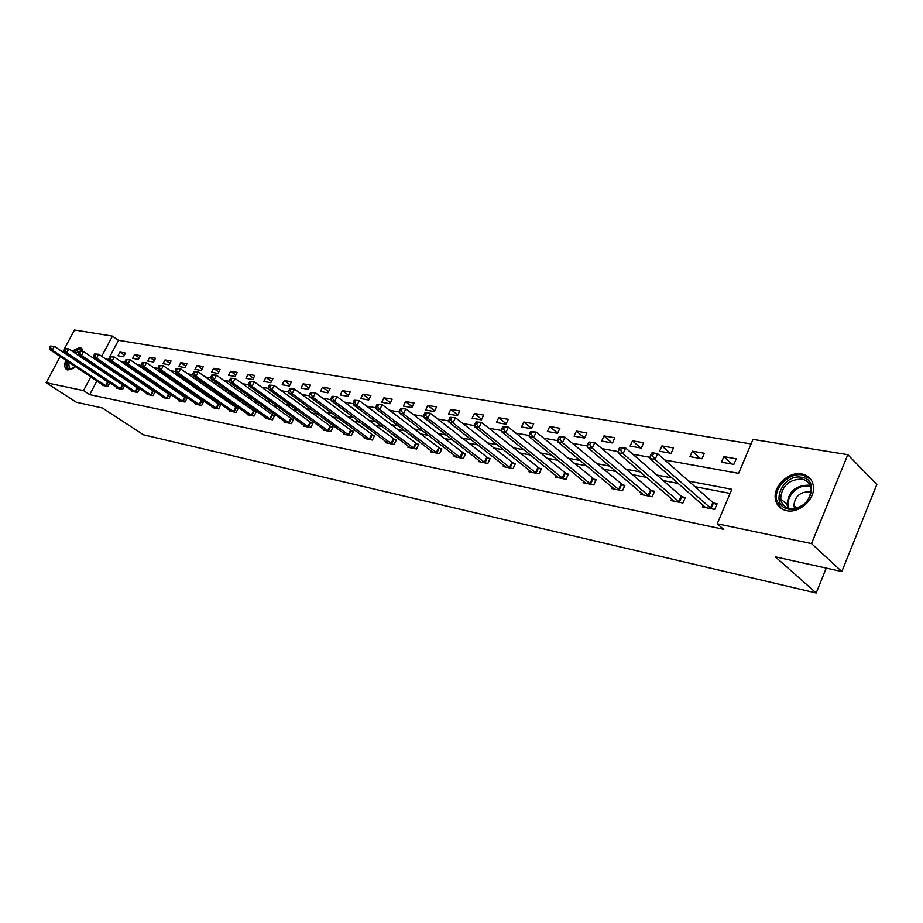 <?xml version="1.0" encoding="UTF-8"?>
<svg xmlns="http://www.w3.org/2000/svg" width="923" height="923" viewBox="0 0 923 923"><rect width="100%" height="100%" fill="white"/><g stroke="black" fill="none" stroke-linecap="round" stroke-linejoin="round"><path stroke-width="1.38" d="M786.558 510.673C780.05 509.127 776.289 505.089 775.297 498.558C773.278 485.856 789.015 471.157 801.799 473.914C808.917 475.483 812.817 479.948 813.486 487.286C814.536 499.966 798.753 513.615 786.558 510.673M75.536 366.731L67.817 370.008L66.248 369.269C64.437 367.504 64.287 364.493 65.775 360.247M71.948 351.063L79.863 347.521L81.57 348.34L82.955 351.455M62.706 351.951L74.509 330.007L112.456 336.122L101.726 356.301M751.08 443.94L118.479 340.31L112.456 336.122M664.802 460L738.608 473.337L753.006 439.394L847.81 454.681L811.49 543.589L717.217 523.779L731.847 489.305L688.662 481.102M811.49 543.589L841.822 571.545L876.85 484.448L847.81 454.681M82.078 357.039L81.824 357.697M841.822 571.545L775.32 556.846L816.186 592.993L826.258 568.106M816.186 592.993L143.434 434.791L102.476 408.024L76.263 402.22L46.15 382.722L60.226 356.543M118.479 340.31L108.337 359.451M117.971 355.77L123.567 356.763L125.516 353.071L119.909 352.101L117.971 355.77M132.647 358.355L138.381 359.37L140.342 355.632L134.596 354.64L132.647 358.355M147.668 361.008L153.541 362.047L155.526 358.262L149.641 357.247L147.668 361.008M163.059 363.72L169.082 364.781L171.067 360.951L165.044 359.912L163.059 363.72M178.82 366.5L184.992 367.596L187 363.708L180.827 362.647L178.82 366.5M194.984 369.35L201.306 370.469L203.325 366.535L197.003 365.439L194.984 369.35M211.552 372.269L218.024 373.411L220.066 369.431L213.582 368.312L211.552 372.269M228.535 375.269L235.18 376.446L237.234 372.407L230.577 371.254L228.535 375.269M245.956 378.338L252.775 379.549L254.84 375.453L248.022 374.276L245.956 378.338M263.828 381.487L270.831 382.722L272.92 378.58L265.916 377.369L263.828 381.487M282.184 384.729L289.372 385.999L291.472 381.799L284.284 380.553L282.184 384.729M301.025 388.052L308.409 389.356L310.52 385.099L303.136 383.818L301.025 388.052M320.385 391.467L327.965 392.806L330.099 388.479L322.508 387.164L320.385 391.467M340.275 394.975L348.063 396.348L350.209 391.963L342.41 390.614L340.275 394.975M360.72 398.574L368.727 399.994L370.896 395.54L362.877 394.156L360.72 398.574M381.741 402.278L389.979 403.743L392.16 399.221L383.91 397.801L381.741 402.278M403.363 406.097L411.854 407.597L414.046 403.016L405.555 401.54L403.363 406.097M425.618 410.02L434.364 411.566L436.567 406.916L427.834 405.393L425.618 410.02M448.543 414.058L457.531 415.65L459.758 410.931L450.759 409.374L448.543 414.058M472.149 418.223L481.414 419.861L483.652 415.062L474.376 413.458L472.149 418.223M496.47 422.515L506.023 424.199L508.285 419.33L498.72 417.669L496.47 422.515M521.541 426.934L531.394 428.676L533.679 423.726L523.814 422.019L521.541 426.934M547.408 431.502L557.584 433.291L559.869 428.26L549.693 426.495L547.408 431.502M574.106 436.21L584.605 438.056L586.901 432.933L576.402 431.122L574.106 436.21M601.669 441.067L612.503 442.971L614.822 437.767L603.977 435.887L601.669 441.067M630.132 446.086L641.335 448.059L643.666 442.763L632.463 440.825L630.132 446.086M659.553 451.266L671.136 453.32L673.49 447.92L661.895 445.913L659.553 451.266M689.989 456.643L701.965 458.754L704.33 453.262L692.342 451.185L689.989 456.643M721.474 462.192L733.877 464.373L736.254 458.789L723.84 456.643L721.474 462.192M96.927 380.968L89.693 394.629L723.563 529.306L717.217 523.779M730.093 493.424L694.961 486.675M678.29 483.467L663.164 480.56M646.642 477.376L632.463 474.653M616.091 471.503L602.8 468.942M586.567 465.815L574.118 463.427M558.034 460.335L546.381 458.085M530.437 455.016L519.534 452.928M503.727 449.882L493.528 447.92M477.872 444.909L468.342 443.075M452.812 440.086L443.917 438.379M428.537 435.425L420.242 433.822M405.001 430.891L397.271 429.403M382.157 426.495L374.969 425.111M359.993 422.238L353.313 420.946M338.476 418.096L332.268 416.896M317.57 414.069L311.824 412.973M297.252 410.17L291.945 409.143M277.5 406.362L272.597 405.428M258.29 402.67L253.779 401.805M239.599 399.071L235.469 398.274M221.405 395.575L217.632 394.848M203.695 392.171L200.256 391.502M186.434 388.848L183.331 388.248M169.624 385.618L166.832 385.076M153.241 382.468L150.737 381.984M137.273 379.388L135.046 378.961M121.698 376.388L119.736 376.019M106.491 373.469L104.784 373.146M102.626 384.764L102.338 385.318L107.899 386.449L109.837 382.78M109.71 382.687L108.36 382.422M117.198 387.706L116.898 388.271L122.586 389.425L124.57 385.652L123.024 385.341M132.116 390.706L131.804 391.294L137.631 392.471L139.627 388.652L138.046 388.341M147.392 393.775L147.069 394.386L153.045 395.598L155.064 391.733L153.437 391.41M163.048 396.936L162.725 397.559L168.84 398.805L170.87 394.882L169.209 394.548M179.097 400.155L178.762 400.813L185.027 402.082L187.069 398.113L185.373 397.778M195.538 403.466L195.203 404.147L201.629 405.451L203.695 401.424L201.952 401.078M212.417 406.87L212.059 407.562L218.659 408.901L220.735 404.828L218.947 404.47M229.723 410.343L229.354 411.07L236.126 412.443L238.226 408.312L236.392 407.943M247.491 413.919L247.11 414.669L254.067 416.077L256.167 411.889L254.287 411.508M265.72 417.588L265.339 418.361L272.481 419.803L274.593 415.558L272.666 415.177M284.457 421.35L284.053 422.157L291.391 423.634L293.526 419.33L291.541 418.938M303.69 425.215L303.275 426.045L310.82 427.58L312.966 423.207L310.924 422.803M323.465 429.183L323.038 430.049L330.792 431.629L332.961 427.199L330.861 426.772M343.794 433.268L343.356 434.168L351.317 435.783L353.509 431.295L351.351 430.856M364.7 437.467L364.25 438.402L372.442 440.063L374.646 435.506L372.431 435.056M386.218 441.782L385.745 442.763L394.179 444.471L396.405 439.844L394.109 439.383M408.358 446.224L407.874 447.251L416.561 449.005L418.8 444.309L416.446 443.836M431.168 450.805L430.66 451.866L439.602 453.678L441.863 448.901L439.429 448.416M454.658 455.512L454.139 456.631L463.358 458.489L465.619 453.643L463.127 453.147M478.875 460.358L478.333 461.535L487.84 463.461L490.125 458.523L487.54 458.004M503.843 465.365L503.277 466.588L513.084 468.572L515.38 463.554L512.726 463.034M529.606 470.522L529.017 471.803L539.136 473.857L541.455 468.757L538.709 468.203M556.188 475.841L555.588 477.191L566.03 479.302L568.36 474.122L565.534 473.557M583.648 481.333L583.013 482.752L593.812 484.933L596.154 479.66L593.235 479.072M612.018 486.998L611.361 488.498L622.517 490.759L624.883 485.383L621.86 484.783M641.347 492.859L640.666 494.428L652.203 496.77L654.58 491.301L651.453 490.678M671.69 498.916L670.975 500.578L682.916 503L685.304 497.428L682.074 496.782M703.095 505.181L702.345 506.935L714.702 509.438L717.113 503.773L713.756 503.104M89.693 394.629L83.52 390.579L46.15 382.722M90.789 376.884L83.52 390.579M671.979 477.929L656.83 475.057M640.297 471.918L626.106 469.219M609.711 466.103L596.408 463.577M580.163 460.496L567.714 458.131M551.619 455.074L539.955 452.858M523.999 449.824L513.096 447.747M497.289 444.748L487.09 442.809M471.422 439.833L461.892 438.021M446.374 435.079L437.479 433.383M422.099 430.464L413.804 428.895M398.563 425.999L390.833 424.522M375.73 421.661L368.542 420.288M353.578 417.45L346.898 416.181M332.072 413.366L325.865 412.189M311.178 409.397L305.432 408.301M290.872 405.543L285.565 404.528M271.143 401.793L266.251 400.859M251.944 398.148L247.445 397.294M233.277 394.594L229.158 393.809M215.105 391.144L211.344 390.429M197.418 387.787L193.992 387.129M180.193 384.51L177.078 383.922M163.406 381.326L160.602 380.795M147.045 378.211L144.542 377.738M131.101 375.188L128.874 374.761M115.548 372.234L113.587 371.865M100.376 369.35L98.669 369.027M105.637 358.966L109.479 359.658M121.201 361.781L125.332 362.52M137.169 364.666L141.611 365.462M153.553 367.619L158.318 368.485M170.363 370.665L175.462 371.588M187.623 373.78L193.08 374.761M205.356 376.988L211.182 378.038M223.574 380.276L229.792 381.395M242.288 383.656L248.922 384.856M261.544 387.141L268.605 388.41M281.342 390.717L288.853 392.067M301.717 394.398L309.701 395.84M322.692 398.182L331.172 399.717M344.291 402.093L353.301 403.72M366.546 406.108L376.123 407.839M389.483 410.25L399.647 412.096M413.135 414.531L423.922 416.481M437.548 418.938L448.993 421.003M462.746 423.495L474.884 425.688M488.763 428.191L501.639 430.522M515.657 433.06L529.306 435.518M543.462 438.079L557.93 440.698M572.225 443.282L587.57 446.051M602.004 448.659L618.272 451.601M632.843 454.231L650.092 457.346M124.397 355.193L119.909 352.101M139.188 357.824L134.596 354.64M154.337 360.524L149.641 357.247M169.855 363.281L165.044 359.912M185.754 366.119L180.827 362.647M202.045 369.027L197.003 365.439M218.751 372.015L213.582 368.312M235.873 375.073L230.577 371.254M253.444 378.211L248.022 374.276M271.477 381.441L265.916 377.369M289.995 384.764L284.284 380.553M308.997 388.168L303.136 383.818M328.519 391.675L322.508 387.164M348.582 395.286L342.41 390.614M369.212 399.001L362.877 394.156M390.429 402.82L383.91 397.801M412.246 406.755L405.555 401.54M434.71 410.816L427.834 405.393M457.843 415.004L450.759 409.374M481.668 419.33L474.376 413.458M506.219 423.784L498.72 417.669M531.533 428.387L523.814 422.019M557.642 433.152L549.693 426.495M584.559 438.044L576.402 431.122M612.099 442.902L603.977 435.887M640.55 447.92L632.463 440.825M669.96 453.101L661.895 445.913M700.349 458.466L692.342 451.185M731.801 464.015L723.84 456.643M50.453 346.09L49.634 347.613L50.546 347.775L51.365 346.252L50.453 346.09L54.353 346.367L52.299 350.163L106.387 386.137M50.546 347.775L52.299 350.163L50.027 349.759L103.838 385.629M51.365 346.252L54.353 346.367L109.641 383.137M49.634 347.613L50.027 349.759M73.736 368.162C68.844 370.342 66.641 368.715 67.102 363.293L67.575 361.435M68.59 362.104L69.329 368.219L72.779 368.635M81.847 348.606C79.459 347.567 76.494 348.617 72.963 351.744M66.791 360.916L65.971 363.87L67.298 369.869M73.725 352.251C77.694 349.136 80.52 348.825 82.205 351.317M79.551 351.282L78.72 352.84L79.678 353.013L80.509 351.444L79.551 351.282L81.166 351.132L74.728 352.932M788.588 509.115C768.905 506.012 782.658 473.118 801.752 477.318C821.782 479.937 807.925 513.719 788.588 509.115M801.879 479.083C788.923 479.418 781.85 485.959 780.627 498.697C781.412 503.993 784.435 507.258 789.696 508.504C802.237 508.492 809.402 502.216 811.213 489.698C810.636 483.883 807.533 480.341 801.879 479.083M811.075 492.467L808.975 491.809C799.826 491.982 794.807 496.574 793.907 505.585L794.784 508.573M810.682 479.152L802.722 474.976C790.03 472.23 774.397 486.813 776.405 499.435L781.1 508.435M64.829 348.652L63.999 350.198L64.933 350.359L65.764 348.825L64.829 348.652L68.775 348.929L66.71 352.782L121.051 389.114M64.933 350.359L66.71 352.782L64.379 352.355L118.421 388.583M65.764 348.825L68.775 348.929L124.34 386.079M63.999 350.198L64.379 352.355M81.166 351.132L83.555 351.559L81.466 355.459L136.05 392.16M79.678 353.013L81.466 355.459L79.078 355.02L133.374 391.606M80.509 351.444L83.555 351.559L139.396 389.102M78.72 352.84L79.078 355.02M94.642 353.971L93.811 355.551L94.792 355.724L95.623 354.144L94.642 353.971L98.703 354.259L96.603 358.205L151.43 395.275M94.792 355.724L96.603 358.205L94.158 357.755L148.684 394.709M95.623 354.144L98.703 354.259L154.822 392.183M93.811 355.551L94.158 357.755M110.125 356.728L109.283 358.332L110.287 358.505L111.129 356.913L110.125 356.728L114.244 357.016L112.121 361.02L167.178 398.459M110.287 358.505L112.121 361.02L109.606 360.57L164.363 397.894M111.129 356.913L114.244 357.016L170.628 395.356M109.283 358.332L109.606 360.57M126.001 359.555L125.147 361.181L126.186 361.366L127.039 359.739L126.001 359.555L130.178 359.855L128.043 363.904L183.331 401.736M126.186 361.366L128.043 363.904L125.47 363.443L180.447 401.147M127.039 359.739L130.178 359.855L186.827 398.598M125.147 361.181L125.47 363.443M142.292 362.462L141.438 364.1L142.488 364.297L143.353 362.647L142.292 362.462L146.538 362.762L144.38 366.869L199.887 405.093M142.488 364.297L144.38 366.869L141.727 366.396L196.922 404.493M143.353 362.647L146.538 362.762L203.441 401.92M141.438 364.1L141.727 366.396M159.021 365.439L158.145 367.112L159.241 367.308L160.106 365.635L159.021 365.439L163.313 365.75L161.144 369.915L216.87 408.531M159.241 367.308L161.144 369.915L158.433 369.419L213.836 407.92M160.106 365.635L163.313 365.75L220.47 405.335M158.145 367.112L158.433 369.419M176.189 368.508L175.312 370.192L176.431 370.388L177.308 368.704L176.189 368.508L180.55 368.808L178.358 373.042L234.304 412.062M176.431 370.388L178.358 373.042L175.566 372.534L231.177 411.439M177.308 368.704L180.55 368.808L237.961 408.831M175.312 370.192L175.566 372.534M193.83 371.646L192.942 373.354L194.084 373.561L194.972 371.854L193.83 371.646L198.249 371.957L196.045 376.249L252.187 415.696M194.084 373.561L196.045 376.249L193.184 375.73L248.979 415.038M194.972 371.854L198.249 371.957L255.902 412.431M192.942 373.354L193.184 375.73M211.944 374.876L211.055 376.607L212.232 376.826L213.121 375.084L211.944 374.876L216.444 375.2L214.217 379.538L270.543 419.411M212.232 376.826L214.217 379.538L211.275 379.007L267.255 418.742M213.121 375.084L216.444 375.2L274.316 416.123M211.055 376.607L211.275 379.007M230.577 378.199L229.677 379.953L230.888 380.172L231.788 378.407L230.577 378.199L235.134 378.522L232.896 382.93L289.395 423.23M230.888 380.172L232.896 382.93L229.862 382.376L286.026 422.549M231.788 378.407L235.134 378.522L293.237 419.907M229.677 379.953L229.862 382.376M249.729 381.614L248.818 383.403L250.064 383.622L250.975 381.834L249.729 381.614L254.367 381.937L252.106 386.414L308.778 427.164M250.064 383.622L252.106 386.414L248.991 385.849L305.305 426.461M250.975 381.834L254.367 381.937L312.678 423.807M248.818 383.403L248.991 385.849M269.435 385.122L268.512 386.933L269.804 387.164L270.716 385.353L269.435 385.122L274.143 385.456L271.858 390.002L328.692 431.203M269.804 387.164L271.858 390.002L268.651 389.414L325.127 430.476M270.716 385.353L274.143 385.456L332.649 427.811M268.512 386.933L268.651 389.414M289.707 388.733L288.784 390.579L290.11 390.81L291.022 388.975L289.707 388.733L294.495 389.079L292.199 393.683L349.159 435.344M290.11 390.81L292.199 393.683L288.899 393.094L345.49 434.606M291.022 388.975L294.495 389.079L353.197 431.929M288.784 390.579L288.899 393.094M310.578 392.46L309.655 394.329L311.016 394.571L311.939 392.702L310.578 392.46L315.447 392.806L313.128 397.49L370.227 439.613M311.016 394.571L313.128 397.49L309.736 396.867L366.454 438.852M311.939 392.702L315.447 392.806L374.334 436.164M309.655 394.329L309.736 396.867M332.084 396.29L331.149 398.182L332.545 398.436L333.491 396.532L332.084 396.29L337.033 396.648L334.691 401.401L391.894 444.009M332.545 398.436L334.691 401.401L331.195 400.767L388.018 443.225M333.491 396.532L337.033 396.648L396.071 440.525M331.149 398.182L331.195 400.767M354.247 400.236L353.301 402.163L354.744 402.428L355.69 400.49L354.247 400.236L359.278 400.605L356.924 405.428L414.208 448.532M354.744 402.428L356.924 405.428L353.313 404.77L410.204 447.724M355.69 400.49L359.278 400.605L418.454 445.013M353.301 402.163L353.313 404.77M377.08 404.309L376.134 406.27L377.622 406.535L378.568 404.574L377.08 404.309L382.203 404.678L379.826 409.581L437.179 453.193M377.622 406.535L379.826 409.581L376.111 408.912L433.06 452.351M378.568 404.574L382.203 404.678L441.517 449.639M376.134 406.27L376.111 408.912M400.64 408.508L399.682 410.504L401.217 410.781L402.174 408.785L400.64 408.508L405.855 408.889L403.455 413.873L460.854 457.993M401.217 410.781L403.455 413.873L399.624 413.181L456.608 457.127M402.174 408.785L405.855 408.889L465.273 454.404M399.682 410.504L399.624 413.181M424.949 412.835L423.992 414.865L425.572 415.154L426.541 413.123L424.949 412.835L430.256 413.227L427.845 418.292L485.256 462.931M425.572 415.154L427.845 418.292L423.888 417.577L480.883 462.042M426.541 413.123L430.256 413.227L489.755 459.308M423.992 414.865L423.888 417.577M450.055 417.311L449.074 419.377L450.712 419.665L451.693 417.6L450.055 417.311L455.454 417.704L453.02 422.861L510.431 468.03M450.712 419.665L453.02 422.861L448.936 422.123L505.908 467.119M451.693 417.6L455.454 417.704L515.011 464.384M449.074 419.377L448.936 422.123M475.98 421.938L474.999 424.026L476.683 424.338L477.664 422.238L475.98 421.938L481.483 422.342L479.025 427.58L536.39 473.303M476.683 424.338L479.025 427.58L474.803 426.818L531.74 472.357M477.664 422.238L481.483 422.342L541.063 469.611M474.999 424.026L474.803 426.818M502.77 426.714L501.789 428.837L503.531 429.16L504.523 427.026L502.77 426.714L508.377 427.118L505.908 432.46L563.203 478.725M503.531 429.16L505.908 432.46L501.535 431.664L558.392 477.756M504.523 427.026L508.377 427.118L567.968 475.01M501.789 428.837L501.535 431.664M530.483 431.652L529.479 433.822L531.29 434.145L532.283 431.964L530.483 431.652L536.194 432.068L533.702 437.502L590.882 484.344M531.29 434.145L533.702 437.502L529.191 436.683L585.92 483.34M532.283 431.964L536.194 432.068L595.75 480.583M529.479 433.822L529.191 436.683M559.142 436.752L558.138 438.967L560.019 439.302L561.022 437.087L559.142 436.752L564.968 437.19L562.465 442.717L619.495 490.136M560.019 439.302L562.465 442.717L557.792 441.875L614.36 489.098M561.022 437.087L564.968 437.19L624.456 486.352M558.138 438.967L557.792 441.875M588.828 442.048L587.813 444.298L589.751 444.644L590.766 442.394L588.828 442.048L594.77 442.486L592.243 448.116L649.077 496.136M589.751 444.644L592.243 448.116L587.397 447.24L643.758 495.063M590.766 442.394L594.77 442.486L650.542 490.067L654.142 492.317M587.813 444.298L587.397 447.24M619.575 447.528L618.548 449.824L620.556 450.182L621.583 447.886L619.575 447.528L625.632 447.978L623.094 453.712L679.674 502.343M620.556 450.182L623.094 453.712L618.075 452.812L674.182 501.224M621.583 447.886L625.632 447.978L681.151 496.159L684.854 498.478M618.548 449.824L618.075 452.812M651.442 453.205L650.415 455.547L652.492 455.916L653.519 453.574L651.442 453.205L652.423 452.743L657.638 453.666L655.065 459.516L711.356 508.758M652.492 455.916L655.065 459.516L649.873 458.569L705.657 507.604M653.519 453.574L657.638 453.666L712.833 502.47L716.652 504.869M650.415 455.547L649.873 458.569M105.626 385.687L107.599 381.972M106.157 386.01L108.118 382.295M74.601 367.516L74.878 366.304M80.993 357.143L81.57 356.705M787.884 508.019L787.031 504.685C788.219 491.994 795.268 485.486 808.19 485.186L810.371 485.786M810.74 486.836L808.594 486.236C797.31 483.652 784.135 498.524 788.98 508.342M120.278 388.652L122.263 384.891M120.809 388.975L122.794 385.214M135.277 391.698L137.273 387.879M135.819 392.021L137.815 388.202M150.657 394.802L152.664 390.948M151.187 395.136L153.195 391.271M166.405 397.998L168.424 394.086M166.936 398.332L168.967 394.409M182.546 401.263L184.588 397.294M183.089 401.597L185.131 397.64M199.091 404.609L201.156 400.594M199.645 404.955L201.699 400.94M216.074 408.047L218.151 403.986M216.628 408.393L218.693 404.32M233.496 411.577L235.584 407.447M234.05 411.923L236.138 407.804M251.368 415.2L253.479 411.012M251.921 415.546L254.033 411.37M269.724 418.915L271.847 414.669M270.289 419.261L272.4 415.027M288.576 422.722L290.71 418.431M289.141 423.092L291.276 418.788M307.947 426.645L310.093 422.284M308.513 427.014L310.67 422.653M327.85 430.683L330.019 426.253M328.426 431.053L330.596 426.622M348.317 434.825L350.509 430.337M348.894 435.195L351.086 430.706M369.373 439.083L371.577 434.525M369.95 439.463L372.154 434.906M391.04 443.467L393.256 438.84M391.629 443.848L393.844 439.221M413.342 447.99L415.581 443.294M413.931 448.37L416.169 443.675M436.314 452.639L438.563 447.863M436.902 453.031L439.152 448.255M459.977 457.427L462.25 452.582M460.577 457.82L462.85 452.974M484.379 462.365L486.663 457.439M484.979 462.769L487.263 457.843M509.542 467.465L511.838 462.458M510.142 467.869L512.438 462.861M535.502 472.714L537.821 467.626M536.101 473.13L538.421 468.042M562.303 478.137L564.634 472.968M562.903 478.552L565.245 473.384M589.982 483.744L592.335 478.483M590.593 484.171L592.935 478.899M618.583 489.536L620.948 484.183M619.195 489.963L621.56 484.61M648.154 495.524L650.542 490.067M648.777 495.951L651.153 490.505M678.751 501.72L681.151 496.159M679.374 502.158L681.762 496.597M710.422 508.135L712.833 502.47M711.045 508.573L713.456 502.92M775.297 498.558L776.428 499.608M66.248 369.269L66.894 369.696M793.907 505.585L796.653 508.169M787.031 504.685L780.627 498.697"/></g></svg>
